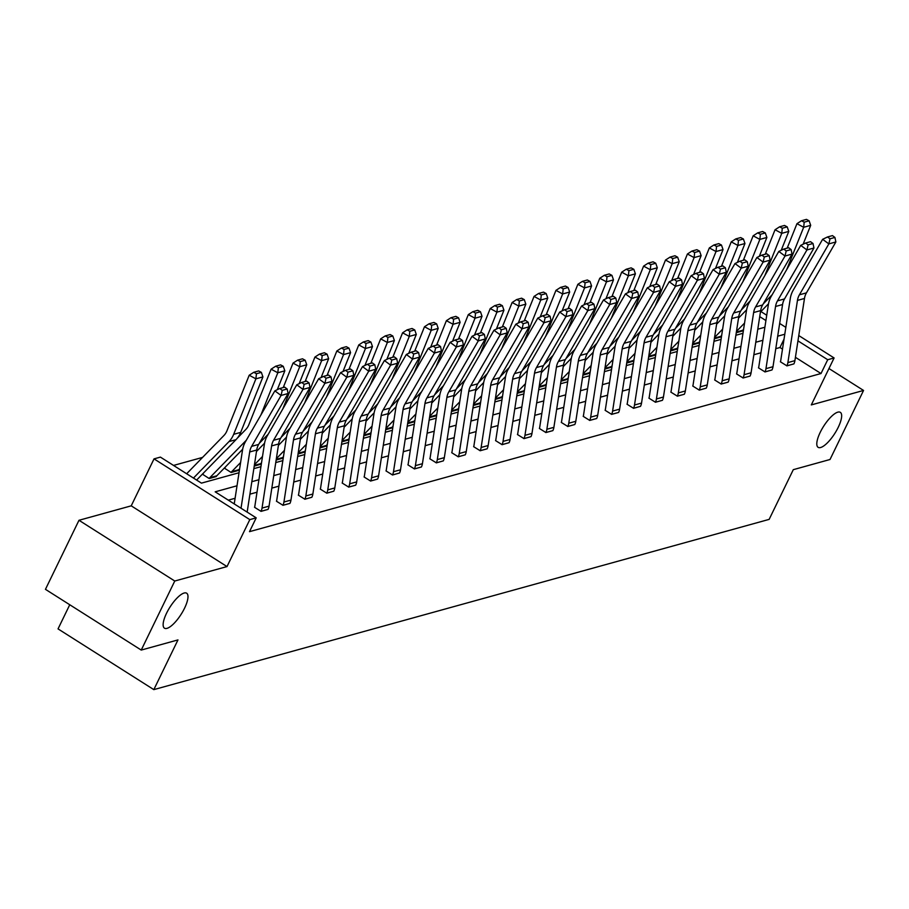 <?xml version="1.0" encoding="UTF-8"?>
<svg xmlns="http://www.w3.org/2000/svg" width="909" height="909" viewBox="0 0 909 909"><rect width="100%" height="100%" fill="white"/><g stroke="black" fill="none" stroke-linecap="round" stroke-linejoin="round"><path stroke-width="1.36" d="M820.236 432.32A20.714 6.636 -57.6 0 1 840.325 412.345A20.714 6.636 -57.6 0 1 838.223 427.344A20.714 6.636 -57.6 0 1 818.134 447.33A20.714 6.636 -57.6 0 1 820.236 432.32M166.574 613.177A20.714 6.636 -57.6 0 1 186.652 593.202A20.714 6.636 -57.6 0 1 184.55 608.201A20.714 6.636 -57.6 0 1 164.472 628.187A20.714 6.636 -57.6 0 1 166.574 613.177M798.772 335.557L834.098 357.953L811.305 404.914L863.55 390.45L830.019 459.499L793.296 469.669L769.15 519.38L153.826 689.624L177.971 639.913L141.236 650.071L45.45 589.339L78.981 520.289L174.767 581.021L227.011 566.568L249.816 519.618L154.03 458.875L160.416 457.113L201.446 483.133L239.033 472.737M141.236 650.071L174.767 581.021M863.55 390.45L828.963 368.531M227.011 566.568L131.226 505.836L78.981 520.289M131.226 505.836L154.03 458.875M202.593 457.397L173.539 465.431M69.754 604.746L58.04 628.892L153.826 689.624M758.47 367.85L764.969 371.895A11.328 10.113 -105.5 0 0 765.969 368.656L775.547 306.481A16.18 14.453 74.5 0 1 777.49 300.868L806.931 249.952L800.715 245.362L771.275 296.277A24.27 21.668 -105.5 0 0 768.355 304.697L758.788 366.861A3.238 2.886 74.5 0 1 758.504 367.793L758.47 367.85M764.969 371.895L771.991 369.952L764.946 371.951M714.656 379.973L721.155 384.018A11.328 10.113 -105.5 0 0 722.155 380.78L731.722 318.604A16.18 14.453 74.5 0 1 733.677 312.991L763.117 262.087L756.902 257.486L727.461 308.401A24.27 21.668 -105.5 0 0 724.53 316.821L714.963 378.996A3.238 2.886 74.5 0 1 714.679 379.917L714.656 379.973M721.155 384.018L728.143 382.132L721.121 384.075M670.831 392.097L677.33 396.142A11.328 10.113 -105.5 0 0 678.33 392.904L687.897 330.728A16.18 14.453 74.5 0 1 689.851 325.115L719.292 274.211L713.076 269.609L683.636 320.525A24.27 21.668 -105.5 0 0 680.716 328.944L671.137 391.12A3.238 2.886 74.5 0 1 670.853 392.04L670.831 392.097M677.33 396.142L684.329 394.256L677.296 396.199M627.005 404.221L633.505 408.266A11.328 10.113 -105.5 0 0 634.505 405.028L644.083 342.852A16.18 14.453 74.5 0 1 646.026 337.239L675.467 286.335L669.251 281.745L639.811 332.649A24.27 21.668 -105.5 0 0 636.891 341.068L627.324 403.244A3.238 2.886 74.5 0 1 627.04 404.164L627.005 404.221M633.505 408.266L640.527 406.323L633.482 408.323M583.192 416.345L589.691 420.39A11.328 10.113 -105.5 0 0 590.691 417.151L600.258 354.976A16.18 14.453 74.5 0 1 602.212 349.374L631.653 298.459L625.437 293.868L595.997 344.772A24.27 21.668 -105.5 0 0 593.066 353.192L583.498 415.368A3.238 2.886 74.5 0 1 583.214 416.288L583.192 416.345M589.691 420.39L596.679 418.504L589.657 420.447M539.367 428.469L545.866 432.514A11.328 10.113 -105.5 0 0 546.866 429.275L556.433 367.1A16.18 14.453 74.5 0 1 558.387 361.498L587.828 310.583L581.612 305.992L552.172 356.896A24.27 21.668 -105.5 0 0 549.252 365.316L539.673 427.491A3.238 2.886 74.5 0 1 539.389 428.412L539.367 428.469M545.866 432.514L552.865 430.627L545.832 432.57M495.541 440.592L502.041 444.637A11.328 10.113 -105.5 0 0 503.041 441.399L512.619 379.223A16.18 14.453 74.5 0 1 514.562 373.622L544.002 322.706L537.787 318.116L508.347 369.031A24.27 21.668 -105.5 0 0 505.427 377.44L495.859 439.615A3.238 2.886 74.5 0 1 495.575 440.535L495.541 440.592M502.041 444.637L509.063 442.694L502.018 444.694M451.728 452.716L458.216 456.772A11.328 10.113 -105.5 0 0 459.227 453.523L468.794 391.347A16.18 14.453 74.5 0 1 470.748 385.746L500.189 334.83L493.973 330.24L464.533 381.155A24.27 21.668 -105.5 0 0 461.602 389.563L452.034 451.739A3.238 2.886 74.5 0 1 451.75 452.659L451.728 452.716M458.216 456.772L465.249 454.83L458.193 456.818M407.902 464.84L414.402 468.896A11.328 10.113 -105.5 0 0 415.402 465.647L424.969 403.471A16.18 14.453 74.5 0 1 426.923 397.869L456.363 346.954L450.148 342.363L420.708 393.279A24.27 21.668 -105.5 0 0 417.788 401.687L408.209 463.863A3.238 2.886 74.5 0 1 407.925 464.783L407.902 464.84M414.402 468.896L421.401 466.999L414.368 468.942M364.077 476.964L370.577 481.02A11.328 10.113 -105.5 0 0 371.576 477.77L381.155 415.595A16.18 14.453 74.5 0 1 383.098 409.993L412.538 359.078L406.323 354.487L376.883 405.403A24.27 21.668 -105.5 0 0 373.963 413.811L364.395 475.986A3.238 2.886 74.5 0 1 364.111 476.907L364.077 476.964M370.577 481.02L377.599 479.077L370.554 481.066M320.263 489.087L326.751 493.144A11.328 10.113 -105.5 0 0 327.763 489.894L337.33 427.719A16.18 14.453 74.5 0 1 339.284 422.117L368.724 371.202L362.509 366.611L333.069 417.526A24.27 21.668 -105.5 0 0 330.137 425.935L320.57 488.11A3.238 2.886 74.5 0 1 320.286 489.042L320.263 489.087M326.751 493.144L333.785 491.201L326.729 493.201M276.438 501.211L282.938 505.268A11.328 10.113 -105.5 0 0 283.938 502.018L293.505 439.842A16.18 14.453 74.5 0 1 295.459 434.241L324.899 383.325L318.684 378.735L289.244 429.65A24.27 21.668 -105.5 0 0 286.324 438.058L276.745 500.234A3.238 2.886 74.5 0 1 276.461 501.166L276.438 501.211M282.938 505.268L289.937 503.381L282.904 505.324M782.49 349.113L779.967 347.522L775.775 348.681M760.958 352.783L753.856 354.737M739.04 358.839L731.95 360.805M717.133 364.907L710.043 366.861M695.226 370.963L688.124 372.929M673.308 377.03L666.217 378.985M651.401 383.087L644.311 385.052M629.494 389.154L622.392 391.109M607.576 395.21L600.485 397.176M585.669 401.278L578.578 403.244M563.762 407.334L556.66 409.3M541.844 413.402L534.753 415.368M519.937 419.458L512.846 421.424M498.03 425.526L490.928 427.491M476.111 431.582L469.021 433.548M454.205 437.649L447.114 439.615M432.298 443.717L425.196 445.671M410.379 449.773L403.289 451.739M388.473 455.841L381.382 457.795M366.566 461.897L359.464 463.863M344.647 467.965L337.557 469.919M322.74 474.021L315.65 475.986M300.834 480.088L293.732 482.043M278.915 486.145L271.825 488.11M257.008 492.212L249.918 494.166M235.101 498.268L228.295 500.155M237.022 485.781L215.172 491.826L256.202 517.846L249.498 531.663L821.009 373.531L795.42 357.317M254.531 507.279L261.019 511.324A11.328 10.113 -105.5 0 0 262.031 508.086L271.598 445.91A16.18 14.453 74.5 0 1 273.552 440.297L302.992 389.393L296.777 384.791L267.337 435.706A24.27 21.668 -105.5 0 0 264.405 444.126L254.838 506.302A3.238 2.886 74.5 0 1 254.554 507.222L254.531 507.279M261.019 511.324L268.053 509.381L260.997 511.381M298.345 495.155L304.845 499.2A11.328 10.113 -105.5 0 0 305.844 495.962L315.423 433.786A16.18 14.453 74.5 0 1 317.366 428.173L346.806 377.258L340.591 372.667L311.151 423.583A24.27 21.668 -105.5 0 0 308.231 432.002L298.663 494.166A3.238 2.886 74.5 0 1 298.379 495.098L298.345 495.155M304.845 499.2L311.867 497.257L304.822 499.257M342.17 483.031L348.67 487.076A11.328 10.113 -105.5 0 0 349.67 483.838L359.237 421.662A16.18 14.453 74.5 0 1 361.191 416.049L390.631 365.134L384.416 360.543L354.976 411.459A24.27 21.668 -105.5 0 0 352.056 419.867L342.477 482.043A3.238 2.886 74.5 0 1 342.193 482.974L342.17 483.031M348.67 487.076L355.669 485.19L348.636 487.133M385.995 470.907L392.483 474.952A11.328 10.113 -105.5 0 0 393.495 471.714L403.062 409.539A16.18 14.453 74.5 0 1 405.016 403.926L434.457 353.01L428.241 348.42L398.801 399.335A24.27 21.668 -105.5 0 0 395.869 407.743L386.302 469.919A3.238 2.886 74.5 0 1 386.018 470.851L385.995 470.907M392.483 474.952L399.517 473.01L392.461 475.009M429.809 458.784L436.309 462.829A11.328 10.113 -105.5 0 0 437.309 459.59L446.887 397.415A16.18 14.453 74.5 0 1 448.83 391.802L478.27 340.886L472.055 336.296L442.615 387.211A24.27 21.668 -105.5 0 0 439.695 395.62L430.127 457.795A3.238 2.886 74.5 0 1 429.843 458.727L429.809 458.784M436.309 462.829L443.331 460.886L436.286 462.886M473.634 446.66L480.134 450.705A11.328 10.113 -105.5 0 0 481.134 447.467L490.701 385.291A16.18 14.453 74.5 0 1 492.655 379.678L522.096 328.763L515.88 324.172L486.44 375.087A24.27 21.668 -105.5 0 0 483.52 383.496L473.941 445.671A3.238 2.886 74.5 0 1 473.657 446.603L473.634 446.66M480.134 450.705L487.133 448.819L480.1 450.762M517.46 434.536L523.948 438.581A11.328 10.113 -105.5 0 0 524.959 435.343L534.526 373.167A16.18 14.453 74.5 0 1 536.48 367.554L565.921 316.639L559.705 312.048L530.265 362.964A24.27 21.668 -105.5 0 0 527.334 371.372L517.766 433.548A3.238 2.886 74.5 0 1 517.482 434.479L517.46 434.536M523.948 438.581L530.981 436.638L523.925 438.638M561.273 422.412L567.773 426.457A11.328 10.113 -105.5 0 0 568.773 423.219L578.351 361.043A16.18 14.453 74.5 0 1 580.294 355.43L609.734 304.515L603.519 299.925L574.079 350.84A24.27 21.668 -105.5 0 0 571.159 359.248L561.592 421.424A3.238 2.886 74.5 0 1 561.308 422.355L561.273 422.412M567.773 426.457L574.795 424.514L567.75 426.514M605.099 410.289L611.598 414.334A11.328 10.113 -105.5 0 0 612.598 411.084L622.165 348.908A16.18 14.453 74.5 0 1 624.119 343.307L653.56 292.391L647.344 287.801L617.904 338.716A24.27 21.668 -105.5 0 0 614.984 347.124L605.405 409.3A3.238 2.886 74.5 0 1 605.121 410.232L605.099 410.289M611.598 414.334L618.597 412.447L611.564 414.39M648.924 398.165L655.423 402.21A11.328 10.113 -105.5 0 0 656.423 398.96L665.99 336.784A16.18 14.453 74.5 0 1 667.945 331.183L697.385 280.267L691.17 275.677L661.729 326.592A24.27 21.668 -105.5 0 0 658.798 335.001L649.231 397.176A3.238 2.886 74.5 0 1 648.946 398.108L648.924 398.165M655.423 402.21L662.411 400.324L655.389 402.267M692.738 386.03L699.237 390.086A11.328 10.113 -105.5 0 0 700.237 386.836L709.815 324.661A16.18 14.453 74.5 0 1 711.758 319.059L741.199 268.144L734.983 263.553L705.543 314.469A24.27 21.668 -105.5 0 0 702.623 322.877L693.056 385.052A3.238 2.886 74.5 0 1 692.772 385.984L692.738 386.03M699.237 390.086L706.259 388.143L699.214 390.143M736.563 373.906L743.062 377.962A11.328 10.113 -105.5 0 0 744.062 374.713L753.629 312.537A16.18 14.453 74.5 0 1 755.584 306.935L785.024 256.02L778.808 251.429L749.368 302.345A24.27 21.668 -105.5 0 0 746.448 310.753L736.869 372.929A3.238 2.886 74.5 0 1 736.585 373.86L736.563 373.906M743.062 377.962L750.061 376.076L743.028 378.019M780.388 361.782L786.887 365.838A11.328 10.113 -105.5 0 0 787.887 362.589L797.454 300.413A16.18 14.453 74.5 0 1 799.409 294.811L828.849 243.896L822.634 239.306L793.193 290.221A24.27 21.668 -105.5 0 0 790.262 298.629L780.695 360.805A3.238 2.886 74.5 0 1 780.411 361.725L780.388 361.782M786.887 365.838L793.909 363.895L786.853 365.895M256.202 517.846L249.816 519.618M834.098 357.953L827.713 359.725L797.954 340.864M821.009 373.531L827.713 359.725M784.785 334.228L777.695 336.194M762.878 340.296L755.788 342.25M740.96 346.352L733.87 348.317M719.053 352.419L711.963 354.385M697.146 358.476L690.056 360.441M675.228 364.543L668.138 366.509M653.321 370.599L646.231 372.565M631.414 376.667L624.324 378.633M609.496 382.723L602.406 384.689M587.589 388.791L580.499 390.756M565.682 394.847L558.592 396.813M543.764 400.914L536.674 402.88M521.857 406.982L514.767 408.936M499.95 413.038L492.86 415.004M478.032 419.106L470.942 421.06M456.125 425.162L449.035 427.128M434.218 431.23L427.128 433.184M412.3 437.286L405.209 439.252M390.393 443.353L383.303 445.308M368.486 449.41L361.396 451.375M346.568 455.477L339.477 457.432M324.661 461.533L317.571 463.499M302.754 467.601L295.664 469.555M280.836 473.657L273.745 475.623M258.929 479.725L251.838 481.69M760.924 311.56L766.73 315.241M779.661 323.434L785.842 327.365M765.912 320.547L759.731 316.627M253.85 468.635L260.94 466.669M275.757 462.567L282.847 460.613M297.663 456.511L304.765 454.545M319.582 450.444L326.672 448.489M341.489 444.387L348.579 442.422M363.395 438.32L370.497 436.354M385.314 432.264L392.404 430.298M407.221 426.196L414.311 424.23M429.128 420.14L436.229 418.174M451.046 414.072L458.136 412.107M472.953 408.016L480.043 406.05M494.86 401.948L501.961 399.983M516.778 395.892L523.868 393.927M538.685 389.825L545.775 387.859M560.592 383.757L567.693 381.803M582.51 377.701L589.6 375.735M604.417 371.633L611.507 369.679M626.324 365.577L633.425 363.611M648.242 359.509L655.332 357.555M670.149 353.453L677.239 351.488M692.056 347.386L699.157 345.431M713.974 341.329L721.064 339.364M735.881 335.262L742.971 333.308M757.788 329.206L764.889 327.24M743.585 329.353L742.664 330.297A3.238 2.886 -105.5 0 0 742.13 331.058L736.267 332.728M721.666 335.41L720.746 336.353A3.238 2.886 -105.5 0 0 720.212 337.125L714.36 338.796M699.76 341.477L698.839 342.42A3.238 2.886 -105.5 0 0 698.305 343.182L692.453 344.852M677.853 347.533L676.932 348.477A3.238 2.886 -105.5 0 0 676.398 349.249L670.535 350.919M654.457 355.362L648.628 356.976L654.457 355.362M634.028 359.657L633.107 360.6A3.238 2.886 -105.5 0 0 632.573 361.373L626.721 363.043M612.121 365.725L611.2 366.668A3.238 2.886 -105.5 0 0 610.666 367.429L604.803 369.099M590.202 371.781L589.282 372.724A3.238 2.886 -105.5 0 0 588.748 373.497L582.896 375.167M568.295 377.849L567.375 378.792A3.238 2.886 -105.5 0 0 566.841 379.553L560.989 381.223M546.389 383.905L545.468 384.848A3.238 2.886 -105.5 0 0 544.934 385.621L539.071 387.291M524.47 389.972L523.55 390.915A3.238 2.886 -105.5 0 0 523.016 391.688L517.164 393.347M502.563 396.029L501.643 396.972A3.238 2.886 -105.5 0 0 501.109 397.744L495.257 399.415M480.656 402.096L479.736 403.039A3.238 2.886 -105.5 0 0 479.202 403.812L473.339 405.471M458.738 408.152L457.818 409.095A3.238 2.886 -105.5 0 0 457.284 409.868L451.432 411.538M435.354 415.981L429.525 417.595L435.354 415.981M414.924 420.276L414.004 421.231A3.238 2.886 -105.5 0 0 413.47 421.992L407.607 423.662M393.006 426.344L392.086 427.287A3.238 2.886 -105.5 0 0 391.552 428.059L385.7 429.718M371.099 432.4L370.179 433.354A3.238 2.886 -105.5 0 0 369.645 434.116L363.793 435.786M349.192 438.468L348.272 439.411A3.238 2.886 -105.5 0 0 347.738 440.183L341.875 441.842M327.274 444.535L326.354 445.478A3.238 2.886 -105.5 0 0 325.82 446.239L319.968 447.91M305.367 450.591L304.447 451.534A3.238 2.886 -105.5 0 0 303.913 452.307L298.061 453.977M281.972 458.42L276.143 460.034L281.972 458.42M261.542 462.715L260.622 463.658A3.238 2.886 -105.5 0 0 260.088 464.431L254.236 466.101M239.635 468.783L238.715 469.726A3.238 2.886 -105.5 0 0 238.181 470.487L231.136 472.487L224.682 468.328A11.328 10.113 74.5 0 1 225.693 466.669M242.658 449.251L216.808 475.782A3.238 2.886 -105.5 0 0 216.274 476.555L209.218 478.554L202.775 474.396A11.328 10.113 74.5 0 1 203.775 472.725M779.967 347.522L784.024 339.159M241.033 508.222L249.691 451.966A16.18 14.453 74.5 0 1 251.634 446.364L281.074 395.449L274.859 390.859L245.419 441.774A24.27 21.668 -105.5 0 0 242.498 450.182L234.227 503.916M247.157 512.108L256.713 450.023A16.18 14.453 74.5 0 1 258.656 444.421L288.096 393.506L281.074 395.449L282.245 390.359L287.164 388.995L284.676 387.154L279.767 388.518L282.245 390.359M279.767 388.518L274.859 390.859M288.096 393.506L287.164 388.995M261.36 372.372L258.679 370.929L253.759 372.292L256.44 373.724L261.36 372.372L262.917 376.894L240.692 432.377A24.27 21.668 74.5 0 1 235.999 439.661L196.628 480.066M262.917 376.894L255.895 378.837L233.67 434.32A24.27 21.668 74.5 0 1 228.977 441.604L193.458 478.066M256.44 373.724L255.895 378.837L249.202 375.235L253.759 372.292M186.652 473.748L223.841 435.581A16.18 14.453 -105.5 0 0 226.977 430.73L249.202 375.235M268.053 509.381A11.328 10.113 -105.5 0 0 269.053 506.143L278.62 443.967A16.18 14.453 74.5 0 1 280.574 438.354L310.014 387.45L302.992 389.393L304.163 384.291L309.071 382.928L306.594 381.098L301.674 382.45L304.163 384.291M301.674 382.45L296.777 384.791M310.014 387.45L309.071 382.928M289.96 503.325A11.328 10.113 -105.5 0 0 290.96 500.075L300.527 437.899A16.18 14.453 74.5 0 1 302.481 432.298L331.921 381.382L324.899 383.325L326.07 378.224L330.99 376.871L328.501 375.031L323.581 376.394L326.07 378.224M323.581 376.394L318.684 378.735M331.921 381.382L330.99 376.871M283.267 366.304L280.586 364.873L275.666 366.225L278.347 367.668L283.267 366.304L284.835 370.827L277.268 389.711M209.218 478.554L209.252 478.498A3.238 2.886 -105.5 0 1 209.786 477.725L246.305 440.251M284.835 370.827L277.813 372.77L260.872 415.061M278.347 367.668L277.813 372.77L271.109 369.179L275.666 366.225M237.306 438.195L245.76 429.525A16.18 14.453 -105.5 0 0 248.884 424.662L271.109 369.179M305.174 360.248L302.492 358.805L297.584 360.169L300.265 361.6L305.174 360.248L306.742 364.77L299.175 383.643M264.564 443.194L256.486 451.489M231.136 472.487L231.159 472.43A3.238 2.886 -105.5 0 1 231.693 471.669L240.601 462.522M268.212 434.184L259.27 443.365M306.742 364.77L299.72 366.713L282.779 408.993M300.265 361.6L299.72 366.713L293.028 363.111L297.584 360.169M283.233 387.552L293.028 363.111M311.867 497.257A11.328 10.113 -105.5 0 0 312.866 494.019L322.445 431.843A16.18 14.453 74.5 0 1 324.388 426.23L353.828 375.315L346.806 377.258L347.977 372.167L352.897 370.804L350.408 368.974L345.5 370.327L347.977 372.167M345.5 370.327L340.591 372.667M353.828 375.315L352.897 370.804M327.092 354.18L324.411 352.749L319.491 354.101L322.172 355.544L327.092 354.18L328.649 358.703L321.093 377.587M286.483 437.127L278.393 445.421M290.13 428.128L281.176 437.309M262.508 456.466L254.44 464.738M328.649 358.703L321.627 360.646L304.697 402.937M322.172 355.544L321.627 360.646L314.934 357.055L319.491 354.101M305.14 381.496L314.934 357.055M333.785 491.201A11.328 10.113 -105.5 0 0 334.785 487.951L344.352 425.776A16.18 14.453 74.5 0 1 346.306 420.174L375.747 369.259L368.724 371.202L369.895 366.1L374.803 364.748L372.326 362.907L367.406 364.27L369.895 366.1M367.406 364.27L362.509 366.611M375.747 369.259L374.803 364.748M348.999 348.124L346.318 346.681L341.398 348.045L344.079 349.476L348.999 348.124L350.567 352.647L343 371.52M308.39 431.071L300.311 439.365M283.46 456.659L282.54 457.602A3.238 2.886 -105.5 0 0 282.006 458.363M312.037 422.06L303.095 431.241M284.415 450.398L276.359 458.681M350.567 352.647L343.545 354.59L326.604 396.869M344.079 349.476L343.545 354.59L336.841 350.988L341.398 348.045M327.058 375.428L336.841 350.988M355.692 485.133A11.328 10.113 -105.5 0 0 356.692 481.895L366.259 419.719A16.18 14.453 74.5 0 1 368.213 414.106L397.653 363.191L390.631 365.134L391.802 360.044L396.722 358.68L394.233 356.851L389.313 358.203L391.802 360.044M389.313 358.203L384.416 360.543M397.653 363.191L396.722 358.68M370.906 342.057L368.225 340.614L363.316 341.977L365.997 343.42L370.906 342.057L372.474 346.579L364.907 365.463M330.297 425.003L322.218 433.298M333.944 416.004L325.002 425.185M306.333 444.342L298.266 452.614M372.474 346.579L365.452 348.522L348.511 390.813M365.997 343.42L365.452 348.522L358.76 344.931L363.316 341.977M348.965 369.372L358.76 344.931M377.599 479.077A11.328 10.113 -105.5 0 0 378.599 475.827L388.177 413.652A16.18 14.453 74.5 0 1 390.12 408.05L419.56 357.135L412.538 359.078L413.709 353.976L418.629 352.624L416.14 350.783L411.232 352.147L413.709 353.976M411.232 352.147L406.323 354.487M419.56 357.135L418.629 352.624M392.824 336L390.143 334.557L385.223 335.921L387.904 337.353L392.824 336L394.381 340.523L386.825 359.396M352.215 418.947L344.125 427.241M355.862 409.936L346.908 419.117M328.24 438.274L320.173 446.558M394.381 340.523L387.359 342.466L370.429 384.746M387.904 337.353L387.359 342.466L380.666 338.864L385.223 335.921M370.872 363.305L380.666 338.864M399.517 473.01A11.328 10.113 -105.5 0 0 400.517 469.771L410.084 407.596A16.18 14.453 74.5 0 1 412.038 401.983L441.479 351.067L434.457 353.01L435.627 347.92L440.535 346.556L438.058 344.727L433.138 346.079L435.627 347.92M433.138 346.079L428.241 348.42M441.479 351.067L440.535 346.556M414.731 329.933L412.05 328.49L407.13 329.853L409.811 331.296L414.731 329.933L416.299 334.455L408.732 353.34M374.122 412.879L366.043 421.174M377.769 403.869L368.827 413.061M350.147 432.218L342.091 440.49M416.299 334.455L409.277 336.398L392.336 378.678M409.811 331.296L409.277 336.398L402.573 332.808L407.13 329.853M392.79 357.248L402.573 332.808M421.424 466.953A11.328 10.113 -105.5 0 0 422.424 463.704L431.991 401.528A16.18 14.453 74.5 0 1 433.945 395.926L463.385 345.011L456.363 346.954L457.534 341.852L462.454 340.5L459.965 338.659L455.045 340.023L457.534 341.852M455.045 340.023L450.148 342.363M463.385 345.011L462.454 340.5M436.638 323.865L433.957 322.434L429.048 323.797L431.73 325.229L436.638 323.865L438.206 328.388L430.639 347.272M396.029 406.823L387.95 415.118M399.676 397.812L390.734 406.993M372.065 426.151L363.998 434.434M438.206 328.388L431.184 330.331L414.243 372.622M431.73 325.229L431.184 330.331L424.492 326.74L429.048 323.797M414.697 351.181L424.492 326.74M443.331 460.886A11.328 10.113 -105.5 0 0 444.331 457.647L453.909 395.472A16.18 14.453 74.5 0 1 455.852 389.859L485.292 338.943L478.27 340.886L479.441 335.796L484.361 334.432L481.872 332.592L476.964 333.955L479.441 335.796M476.964 333.955L472.055 336.296M485.292 338.943L484.361 334.432M465.249 454.83A11.328 10.113 -105.5 0 0 466.249 451.58L475.816 389.404A16.18 14.453 74.5 0 1 477.77 383.803L507.211 332.887L500.189 334.83L501.359 329.728L506.268 328.376L503.791 326.536L498.871 327.899L501.359 329.728M498.871 327.899L493.973 330.24M507.211 332.887L506.268 328.376M487.156 448.762A11.328 10.113 -105.5 0 0 488.156 445.524L497.723 383.348A16.18 14.453 74.5 0 1 499.677 377.735L529.118 326.82L522.096 328.763L523.266 323.672L528.186 322.309L525.697 320.468L520.777 321.831L523.266 323.672M520.777 321.831L515.88 324.172M529.118 326.82L528.186 322.309M509.063 442.694A11.328 10.113 -105.5 0 0 510.074 439.456L519.641 377.28A16.18 14.453 74.5 0 1 521.584 371.679L551.024 320.763L544.002 322.706L545.173 317.605L550.093 316.252L547.604 314.412L542.696 315.775L545.173 317.605M542.696 315.775L537.787 318.116M551.024 320.763L550.093 316.252M530.981 436.638A11.328 10.113 -105.5 0 0 531.981 433.4L541.548 371.224A16.18 14.453 74.5 0 1 543.502 365.611L572.943 314.696L565.921 316.639L567.091 311.548L572 310.185L569.523 308.344L564.603 309.708L567.091 311.548M564.603 309.708L559.705 312.048M572.943 314.696L572 310.185M552.888 430.571A11.328 10.113 -105.5 0 0 553.888 427.332L563.455 365.157A16.18 14.453 74.5 0 1 565.409 359.555L594.85 308.64L587.828 310.583L588.998 305.481L593.918 304.129L591.429 302.288L586.51 303.651L588.998 305.481M586.51 303.651L581.612 305.992M594.85 308.64L593.918 304.129M574.795 424.514A11.328 10.113 -105.5 0 0 575.806 421.276L585.373 359.1A16.18 14.453 74.5 0 1 587.316 353.487L616.756 302.572L609.734 304.515L610.905 299.425L615.825 298.061L613.336 296.22L608.428 297.584L610.905 299.425M608.428 297.584L603.519 299.925M616.756 302.572L615.825 298.061M596.713 418.447A11.328 10.113 -105.5 0 0 597.713 415.208L607.28 353.033A16.18 14.453 74.5 0 1 609.235 347.431L638.675 296.516L631.653 298.459L632.823 293.357L637.732 291.994L635.255 290.164L630.335 291.528L632.823 293.357M630.335 291.528L625.437 293.868M638.675 296.516L637.732 291.994M618.62 412.391A11.328 10.113 -105.5 0 0 619.62 409.141L629.187 346.965A16.18 14.453 74.5 0 1 631.141 341.364L660.582 290.448L653.56 292.391L654.73 287.301L659.65 285.937L657.162 284.097L652.242 285.46L654.73 287.301M652.242 285.46L647.344 287.801M660.582 290.448L659.65 285.937M640.527 406.323A11.328 10.113 -105.5 0 0 641.538 403.085L651.105 340.909A16.18 14.453 74.5 0 1 653.048 335.296L682.489 284.392L675.467 286.335L676.637 281.233L681.557 279.87L679.068 278.04L674.16 279.393L676.637 281.233M674.16 279.393L669.251 281.745M682.489 284.392L681.557 279.87M458.556 317.809L455.875 316.366L450.955 317.73L453.636 319.173L458.556 317.809L460.113 322.331L452.557 341.216M417.947 400.755L409.857 409.05M421.594 391.745L412.641 400.926M393.972 420.094L385.905 428.366M460.113 322.331L453.091 324.274L436.161 366.554M453.636 319.173L453.091 324.274L446.399 320.684L450.955 317.73M436.604 345.125L446.399 320.684M480.463 311.742L477.782 310.31L472.862 311.673L475.543 313.105L480.463 311.742L482.031 316.264L474.464 335.148M439.854 394.699L431.775 402.994M443.501 385.689L434.559 394.87M415.879 414.027L407.823 422.31M482.031 316.264L475.009 318.207L458.068 360.498M475.543 313.105L475.009 318.207L468.305 314.616L472.862 311.673M458.522 339.057L468.305 314.616M502.37 305.685L499.689 304.242L494.78 305.606L497.462 307.049L502.37 305.685L503.938 310.208L496.371 329.092M461.761 388.632L453.682 396.926M436.831 414.22L435.911 415.163A3.238 2.886 -105.5 0 0 435.377 415.936M465.408 379.621L456.466 388.802M437.797 407.971L429.73 416.242M503.938 310.208L496.916 312.151L479.975 354.43M497.462 307.049L496.916 312.151L490.224 308.549L494.78 305.606M480.429 333.001L490.224 308.549M524.288 299.618L521.607 298.186L516.687 299.55L519.369 300.981L524.288 299.618L525.845 304.14L518.289 323.025M483.679 382.564L475.589 390.87M487.326 373.565L478.373 382.746M459.704 401.903L451.637 410.186M525.845 304.14L518.823 306.083L501.893 348.374M519.369 300.981L518.823 306.083L512.131 302.492L516.687 299.55M502.336 326.933L512.131 302.492M546.195 293.562L543.514 292.119L538.594 293.482L541.275 294.925L546.195 293.562L547.763 298.084L540.196 316.957M505.586 376.508L497.507 384.802M509.233 367.497L500.291 376.678M481.611 395.847L473.555 404.119M547.763 298.084L540.741 300.027L523.8 342.307M541.275 294.925L540.741 300.027L534.038 296.425L538.594 293.482M524.254 320.877L534.038 296.425M568.102 287.494L565.421 286.062L560.512 287.414L563.194 288.857L568.102 287.494L569.67 292.016L562.103 310.901M527.493 370.44L519.414 378.746M531.14 361.441L522.198 370.622M503.529 389.779L495.462 398.051M569.67 292.016L562.648 293.959L545.707 336.25M563.194 288.857L562.648 293.959L555.956 290.369L560.512 287.414M546.161 314.809L555.956 290.369M590.021 281.438L587.339 279.995L582.419 281.358L585.101 282.801L590.021 281.438L591.577 285.96L584.021 304.833M549.411 364.384L541.321 372.679M553.058 355.374L544.105 364.554M525.436 383.723L517.369 391.995M591.577 285.96L584.555 287.903L567.625 330.183M585.101 282.801L584.555 287.903L577.863 284.301L582.419 281.358M568.068 308.753L577.863 284.301M611.927 275.37L609.246 273.939L604.326 275.291L607.007 276.734L611.927 275.37L613.495 279.892L605.928 298.777M571.318 358.316L563.239 366.622M574.965 349.317L566.023 358.498M547.343 377.655L539.287 385.927M613.495 279.892L606.473 281.835L589.532 324.127M607.007 276.734L606.473 281.835L599.77 278.245L604.326 275.291M589.986 302.686L599.77 278.245M633.834 269.314L631.153 267.871L626.244 269.234L628.926 270.666L633.834 269.314L635.402 273.836L627.835 292.709M593.225 352.26L585.146 360.555M596.872 343.25L587.93 352.431M569.261 371.599L561.194 379.871M635.402 273.836L628.38 275.779L611.439 318.059M628.926 270.666L628.38 275.779L621.688 272.177L626.244 269.234M611.893 296.629L621.688 272.177M655.753 263.246L653.071 261.815L648.151 263.167L650.833 264.61L655.753 263.246L657.309 267.769L649.753 286.653M615.143 346.193L607.053 354.499M618.79 337.194L609.837 346.374M591.168 365.532L583.101 373.804M657.309 267.769L650.287 269.712L633.357 312.003M650.833 264.61L650.287 269.712L643.595 266.121L648.151 263.167M633.8 290.562L643.595 266.121M662.445 400.267A11.328 10.113 -105.5 0 0 663.445 397.017L673.012 334.842A16.18 14.453 74.5 0 1 674.967 329.24L704.407 278.324L697.385 280.267L698.555 275.177L703.464 273.814L700.987 271.973L696.067 273.336L698.555 275.177M696.067 273.336L691.17 275.677M704.407 278.324L703.464 273.814M677.659 257.19L674.978 255.747L670.058 257.111L672.74 258.542L677.659 257.19L679.228 261.712L671.66 280.586M637.05 340.136L628.971 348.431M640.697 331.126L631.755 340.307M613.075 359.475L605.019 367.747M679.228 261.712L672.206 263.655L655.264 305.935M672.74 258.542L672.206 263.655L665.502 260.054L670.058 257.111M655.719 284.506L665.502 260.054M684.352 394.199A11.328 10.113 -105.5 0 0 685.352 390.961L694.919 328.785A16.18 14.453 74.5 0 1 696.873 323.172L726.314 272.268L719.292 274.211L720.462 269.109L725.382 267.746L722.894 265.917L717.974 267.269L720.462 269.109M717.974 267.269L713.076 269.609M726.314 272.268L725.382 267.746M699.566 251.123L696.885 249.691L691.976 251.043L694.658 252.486L699.566 251.123L701.134 255.645L693.567 274.529M658.957 334.069L650.878 342.363M662.604 325.07L653.662 334.251M634.993 353.408L626.926 361.68M701.134 255.645L694.112 257.588L677.171 299.879M694.658 252.486L694.112 257.588L687.42 253.997L691.976 251.043M677.625 278.438L687.42 253.997M706.259 388.143A11.328 10.113 -105.5 0 0 707.27 384.893L716.837 322.718A16.18 14.453 74.5 0 1 718.78 317.116L748.221 266.201L741.199 268.144L742.369 263.053L747.289 261.69L744.801 259.849L739.892 261.213L742.369 263.053M739.892 261.213L734.983 263.553M748.221 266.201L747.289 261.69M721.485 245.066L718.803 243.623L713.883 244.987L716.565 246.419L721.485 245.066L723.041 249.589L715.485 268.462M680.875 328.013L672.785 336.307M655.934 353.601L655.014 354.544A3.238 2.886 -105.5 0 0 654.48 355.305M684.522 319.002L675.569 328.183M656.9 347.352L648.833 355.624M723.041 249.589L716.019 251.532L699.089 293.812M716.565 246.419L716.019 251.532L709.327 247.93L713.883 244.987M699.532 272.37L709.327 247.93M728.177 382.075A11.328 10.113 -105.5 0 0 729.177 378.837L738.744 316.662A16.18 14.453 74.5 0 1 740.699 311.048L770.139 260.144L763.117 262.087L764.287 256.986L769.196 255.622L766.719 253.793L761.799 255.145L764.287 256.986M761.799 255.145L756.902 257.486M770.139 260.144L769.196 255.622M743.392 238.999L740.71 237.567L735.79 238.919L738.472 240.362L743.392 238.999L744.96 243.521L737.392 262.406M702.782 321.945L694.703 330.24M706.429 312.946L697.487 322.127M678.807 341.284L670.751 349.556M744.96 243.521L737.938 245.464L720.996 287.755M738.472 240.362L737.938 245.464L731.234 241.874L735.79 238.919M721.451 266.314L731.234 241.874M750.084 376.019A11.328 10.113 -105.5 0 0 751.084 372.77L760.651 310.594A16.18 14.453 74.5 0 1 762.606 304.992L792.046 254.077L785.024 256.02L786.194 250.918L791.114 249.566L788.626 247.725L783.706 249.089L786.194 250.918M783.706 249.089L778.808 251.429M792.046 254.077L791.114 249.566M765.298 232.943L762.617 231.5L757.708 232.863L760.39 234.295L765.298 232.943L766.866 237.465L759.299 256.338M724.689 315.889L716.61 324.183M728.336 306.878L719.394 316.059M700.725 335.216L692.658 343.5M766.866 237.465L759.844 239.408L742.903 281.688M760.39 234.295L759.844 239.408L753.152 235.806L757.708 232.863M743.357 260.247L753.152 235.806M771.991 369.952A11.328 10.113 -105.5 0 0 773.002 366.713L782.569 304.538A16.18 14.453 74.5 0 1 784.512 298.925L813.953 248.009L806.931 249.952L808.101 244.862L813.021 243.498L810.533 241.669L805.624 243.021L808.101 244.862M805.624 243.021L800.715 245.362M813.953 248.009L813.021 243.498M787.217 226.875L784.535 225.443L779.615 226.796L782.297 228.239L787.217 226.875L788.773 231.397L781.217 250.282M746.607 309.821L738.517 318.116M750.255 300.822L741.301 310.003M722.632 329.16L714.565 337.432M788.773 231.397L781.751 233.34L764.821 275.632M782.297 228.239L781.751 233.34L775.059 229.75L779.615 226.796M765.264 254.19L775.059 229.75M793.909 363.895A11.328 10.113 -105.5 0 0 794.909 360.646L804.476 298.47A16.18 14.453 74.5 0 1 806.431 292.868L835.871 241.953L828.849 243.896L830.019 238.794L834.928 237.442L832.451 235.601L827.531 236.965L830.019 238.794M827.531 236.965L822.634 239.306M835.871 241.953L834.928 237.442M809.124 220.819L806.442 219.376L801.522 220.739L804.204 222.171L809.124 220.819L810.692 225.341L803.124 244.214M768.514 303.765L760.435 312.06M772.161 294.755L763.219 303.936M744.539 323.093L736.483 331.376M810.692 225.341L803.67 227.284L786.728 269.564M804.204 222.171L803.67 227.284L796.966 223.682L801.522 220.739M787.183 248.123L796.966 223.682M249.691 451.966L256.713 450.023M251.634 446.364L258.656 444.421M240.692 432.377L233.67 434.32M235.999 439.661L228.977 441.604M271.598 445.91L278.62 443.967M273.552 440.297L280.574 438.354M262.031 508.086L269.053 506.143M293.505 439.842L300.527 437.899M295.459 434.241L302.481 432.298M283.938 502.018L290.96 500.075M216.274 476.555L209.252 478.498M216.808 475.782L209.786 477.725M238.181 470.487L231.159 472.43M238.715 469.726L231.693 471.669M315.423 433.786L322.445 431.843M317.366 428.173L324.388 426.23M305.844 495.962L312.866 494.019M260.088 464.431L254.247 466.044M260.622 463.658L254.338 465.397M337.33 427.719L344.352 425.776M339.284 422.117L346.306 420.174M327.763 489.894L334.785 487.951M282.54 457.602L276.256 459.34M359.237 421.662L366.259 419.719M361.191 416.049L368.213 414.106M349.67 483.838L356.692 481.895M303.913 452.307L298.061 453.921M304.447 451.534L298.163 453.273M381.155 415.595L388.177 413.652M383.098 409.993L390.12 408.05M371.576 477.77L378.599 475.827M325.82 446.239L319.979 447.864M326.354 445.478L320.07 447.217M403.062 409.539L410.084 407.596M405.016 403.926L412.038 401.983M393.495 471.714L400.517 469.771M347.738 440.183L341.886 441.797M348.272 439.411L341.989 441.149M424.969 403.471L431.991 401.528M426.923 397.869L433.945 395.926M415.402 465.647L422.424 463.704M369.645 434.116L363.793 435.741M370.179 433.354L363.895 435.093M446.887 397.415L453.909 395.472M448.83 391.802L455.852 389.859M437.309 459.59L444.331 457.647M468.794 391.347L475.816 389.404M470.748 385.746L477.77 383.803M459.227 453.523L466.249 451.58M490.701 385.291L497.723 383.348M492.655 379.678L499.677 377.735M481.134 447.467L488.156 445.524M512.619 379.223L519.641 377.28M514.562 373.622L521.584 371.679M503.041 441.399L510.074 439.456M534.526 373.167L541.548 371.224M536.48 367.554L543.502 365.611M524.959 435.343L531.981 433.4M556.433 367.1L563.455 365.157M558.387 361.498L565.409 359.555M546.866 429.275L553.888 427.332M578.351 361.043L585.373 359.1M580.294 355.43L587.316 353.487M568.773 423.219L575.806 421.276M600.258 354.976L607.28 353.033M602.212 349.374L609.235 347.431M590.691 417.151L597.713 415.208M622.165 348.908L629.187 346.965M624.119 343.307L631.141 341.364M612.598 411.084L619.62 409.141M644.083 342.852L651.105 340.909M646.026 337.239L653.048 335.296M634.505 405.028L641.538 403.085M391.552 428.059L385.711 429.673M392.086 427.287L385.814 429.025M413.47 421.992L407.618 423.605M414.004 421.231L407.721 422.969M435.911 415.163L429.627 416.901M457.284 409.868L451.443 411.482M457.818 409.095L451.546 410.834M479.202 403.812L473.35 405.425M479.736 403.039L473.453 404.778M501.109 397.744L495.257 399.358M501.643 396.972L495.36 398.71M523.016 391.688L517.176 393.302M523.55 390.915L517.278 392.654M544.934 385.621L539.082 387.234M545.468 384.848L539.185 386.586M566.841 379.553L560.989 381.178M567.375 378.792L561.092 380.53M588.748 373.497L582.908 375.11M589.282 372.724L583.01 374.463M665.99 336.784L673.012 334.842M667.945 331.183L674.967 329.24M656.423 398.96L663.445 397.017M610.666 367.429L604.815 369.054M611.2 366.668L604.917 368.406M687.897 330.728L694.919 328.785M689.851 325.115L696.873 323.172M678.33 392.904L685.352 390.961M632.573 361.373L626.721 362.986M633.107 360.6L626.824 362.339M709.815 324.661L716.837 322.718M711.758 319.059L718.78 317.116M700.237 386.836L707.27 384.893M655.014 354.544L648.742 356.283M731.722 318.604L738.744 316.662M733.677 312.991L740.699 311.048M722.155 380.78L729.177 378.837M676.398 349.249L670.547 350.863M676.932 348.477L670.649 350.215M753.629 312.537L760.651 310.594M755.584 306.935L762.606 304.992M744.062 374.713L751.084 372.77M698.305 343.182L692.453 344.806M698.839 342.42L692.556 344.159M775.547 306.481L782.569 304.538M777.49 300.868L784.512 298.925M765.969 368.656L773.002 366.713M720.212 337.125L714.372 338.739M720.746 336.353L714.474 338.091M797.454 300.413L804.476 298.47M799.409 294.811L806.431 292.868M787.887 362.589L794.909 360.646M742.13 331.058L736.279 332.683M742.664 330.297L736.381 332.035"/></g></svg>
